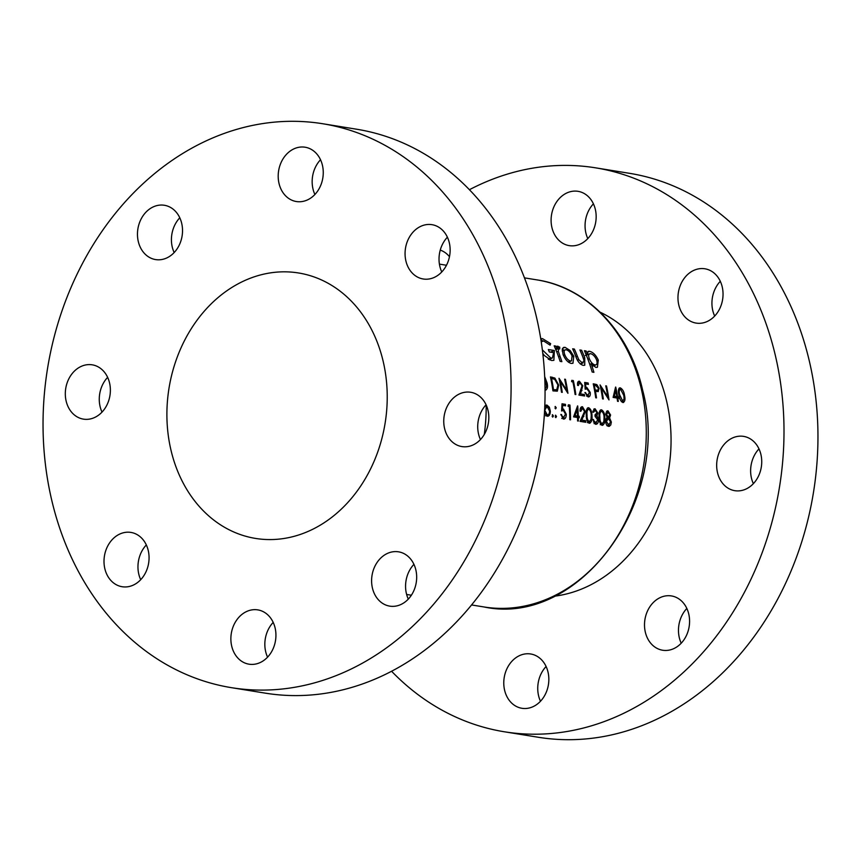 <?xml version="1.0" encoding="UTF-8"?>
<svg xmlns="http://www.w3.org/2000/svg" width="861" height="861" viewBox="0 0 861 861"><rect width="100%" height="100%" fill="white"/><g stroke="black" fill="none" stroke-linecap="round" stroke-linejoin="round"><path stroke-width="1.29" d="M720.291 281.299A27.509 22.397 -80.8 0 0 712.736 310.39A27.509 22.397 -80.8 0 0 714.673 316.062M678.769 304.902A27.509 22.397 -80.8 0 0 696.118 323.09A27.509 22.397 -80.8 0 0 722.239 286.971A27.509 22.397 -80.8 0 0 704.89 268.783A27.509 22.397 -80.8 0 0 678.769 304.902M758.982 448.893A27.509 22.397 -80.8 0 0 751.427 477.984A27.509 22.397 -80.8 0 0 753.364 483.656M717.471 472.495A27.509 22.397 -80.8 0 0 734.81 490.684A27.509 22.397 -80.8 0 0 760.93 454.565A27.509 22.397 -80.8 0 0 743.581 436.376A27.509 22.397 -80.8 0 0 717.471 472.495M686.83 608.447A27.509 22.397 -80.8 0 0 679.275 637.538A27.509 22.397 -80.8 0 0 681.212 643.21M645.309 632.049A27.509 22.397 -80.8 0 0 662.658 650.238A27.509 22.397 -80.8 0 0 688.778 614.119A27.509 22.397 -80.8 0 0 671.429 595.93A27.509 22.397 -80.8 0 0 645.309 632.049M546.1 666.5A27.509 22.397 -80.8 0 0 538.545 695.591A27.509 22.397 -80.8 0 0 540.482 701.263M504.578 690.102A27.509 22.397 -80.8 0 0 521.927 708.291A27.509 22.397 -80.8 0 0 548.037 672.172A27.509 22.397 -80.8 0 0 530.699 653.983A27.509 22.397 -80.8 0 0 504.578 690.102M593.423 203.831A27.509 22.397 -80.8 0 0 585.867 232.933A27.509 22.397 -80.8 0 0 587.805 238.605M551.901 227.444A27.509 22.397 -80.8 0 0 569.239 245.633A27.509 22.397 -80.8 0 0 595.36 209.514A27.509 22.397 -80.8 0 0 578.022 191.325A27.509 22.397 -80.8 0 0 551.901 227.444M554.28 596.21A147.791 120.314 -80.8 0 0 666.737 401.646A147.791 120.314 -80.8 0 0 600.171 312.209M391.594 671.279A285.637 232.535 -80.8 0 0 504.406 731.785A285.637 232.535 -80.8 0 0 775.643 356.723A285.637 232.535 -80.8 0 0 595.543 167.83A285.637 232.535 -80.8 0 0 469.406 189.721M504.406 731.785L538.362 737.274A285.637 232.535 -80.8 0 0 809.598 362.212A285.637 232.535 -80.8 0 0 629.499 173.319L595.543 167.83M138.266 241.392A27.509 22.397 -80.8 0 0 155.604 259.581A27.509 22.397 -80.8 0 0 181.725 223.462A27.509 22.397 -80.8 0 0 164.386 205.273A27.509 22.397 -80.8 0 0 138.266 241.392M179.788 217.79A27.509 22.397 -80.8 0 0 172.222 246.881A27.509 22.397 -80.8 0 0 174.17 252.553M66.114 400.946A27.509 22.397 -80.8 0 0 83.452 419.135A27.509 22.397 -80.8 0 0 109.573 383.016A27.509 22.397 -80.8 0 0 92.235 364.827A27.509 22.397 -80.8 0 0 66.114 400.946M107.636 377.344A27.509 22.397 -80.8 0 0 100.07 406.435A27.509 22.397 -80.8 0 0 102.018 412.107M104.805 568.54A27.509 22.397 -80.8 0 0 122.144 586.728A27.509 22.397 -80.8 0 0 148.264 550.61A27.509 22.397 -80.8 0 0 130.926 532.421A27.509 22.397 -80.8 0 0 104.805 568.54M146.327 544.938A27.509 22.397 -80.8 0 0 138.761 574.029A27.509 22.397 -80.8 0 0 140.709 579.701M231.674 645.998A27.509 22.397 -80.8 0 0 249.023 664.186A27.509 22.397 -80.8 0 0 275.133 628.067A27.509 22.397 -80.8 0 0 257.794 609.879A27.509 22.397 -80.8 0 0 231.674 645.998M273.195 622.395A27.509 22.397 -80.8 0 0 265.64 651.486A27.509 22.397 -80.8 0 0 267.577 657.169M372.404 587.945A27.509 22.397 -80.8 0 0 389.753 606.133A27.509 22.397 -80.8 0 0 415.874 570.025A27.509 22.397 -80.8 0 0 398.525 551.826A27.509 22.397 -80.8 0 0 372.404 587.945M413.926 564.342A27.509 22.397 -80.8 0 0 406.37 593.433A27.509 22.397 -80.8 0 0 408.308 599.116M444.556 428.391A27.509 22.397 -80.8 0 0 461.905 446.579A27.509 22.397 -80.8 0 0 488.026 410.46A27.509 22.397 -80.8 0 0 470.676 392.272A27.509 22.397 -80.8 0 0 444.556 428.391M486.078 404.788A27.509 22.397 -80.8 0 0 478.522 433.879A27.509 22.397 -80.8 0 0 480.46 439.562M405.865 260.797A27.509 22.397 -80.8 0 0 423.214 278.986A27.509 22.397 -80.8 0 0 449.334 242.867A27.509 22.397 -80.8 0 0 431.985 224.678A27.509 22.397 -80.8 0 0 405.865 260.797M447.386 237.195A27.509 22.397 -80.8 0 0 439.831 266.286A27.509 22.397 -80.8 0 0 441.768 271.958M278.996 183.339A27.509 22.397 -80.8 0 0 296.335 201.528A27.509 22.397 -80.8 0 0 322.455 165.409A27.509 22.397 -80.8 0 0 305.117 147.22A27.509 22.397 -80.8 0 0 278.996 183.339M320.518 159.737A27.509 22.397 -80.8 0 0 312.963 188.828A27.509 22.397 -80.8 0 0 314.9 194.5M170.833 449.528A134.456 109.465 -80.8 0 0 255.62 538.437A134.456 109.465 -80.8 0 0 383.296 361.889A134.456 109.465 -80.8 0 0 298.519 272.969A134.456 109.465 -80.8 0 0 170.833 449.528M231.501 687.681L265.457 693.17A285.637 232.535 -80.8 0 0 536.694 318.107A285.637 232.535 -80.8 0 0 356.594 129.215L322.638 123.726A285.637 232.535 -80.8 0 0 51.402 498.788A285.637 232.535 -80.8 0 0 231.501 687.681A285.637 232.535 -80.8 0 0 502.727 312.618A285.637 232.535 -80.8 0 0 322.638 123.726M565.042 347.327L563.514 347.435L562.255 349.232L563.062 354.484C565.182 359.5 567.905 362.481 571.209 363.417L572.952 363.288L573.781 356.206L570.122 350.492L565.042 347.327L562.545 348.361M584.415 350.707A165.667 134.876 99.2 0 1 592.174 372.038L593.907 372.318A165.667 134.876 -80.8 0 0 591.173 363.772L595.801 367.389L597.405 367.27L598.287 360.092C595.963 355.13 593.057 352.192 589.591 351.299L588.117 351.396L587.32 353.71A165.667 134.876 -80.8 0 0 586.147 350.987L584.415 350.707M556.744 346.692L557.971 346.187L556.841 348.264A165.667 134.876 -80.8 0 0 555.905 346.1L554.172 345.821A165.667 134.876 99.2 0 1 560.145 361.372L561.867 361.652A165.667 134.876 -80.8 0 0 560.005 356.271L558.272 351.245L558.789 348.522L559.736 348.92L559.736 347.134L557.25 346.24M555.819 349.663L558.789 348.522M541.235 341.817L543.592 340.956L550.104 345.153L550.631 343.647L542.505 338.631L541.009 338.599M542.796 353.419L544.378 355.55L551.557 360.501L553.871 360.339L554.398 350.535L548.349 349.555A165.667 134.876 99.2 0 1 549.296 351.966L553.612 352.666L552.428 357.95L550.836 358.058L542.452 349.975M572.662 348.802A165.667 134.876 99.2 0 1 575.708 356.174C577.376 361.243 579.851 364.3 583.134 365.344L584.748 365.236L584.748 357.767A165.667 134.876 -80.8 0 0 581.649 350.255L579.927 349.975A165.667 134.876 99.2 0 1 582.875 357.121L584.038 360.673L582.327 362.89L578.807 359.694L577.354 356.228A165.667 134.876 -80.8 0 0 574.395 349.082L572.662 348.802M580.389 364.02L583.284 362.825L580.131 363.794M615.583 387.084L613.107 397.405L617.068 398.051A165.667 134.876 99.2 0 1 617.552 401.312L618.295 401.43A165.667 134.876 -80.8 0 0 617.811 398.169L618.779 398.331A165.667 134.876 -80.8 0 0 618.542 396.889L617.585 396.727A165.667 134.876 -80.8 0 0 615.733 387.106L615.583 387.084M585.2 389.226L586.901 388.806L589.451 392.218L587.891 395.457L584.92 392.498L588.052 396.899C589.85 396.953 590.56 395.457 590.215 392.39L586.772 387.396L585.846 387.515L585.566 383.941L588.407 384.393A165.667 134.876 -80.8 0 0 588.106 382.984L584.684 382.435L585.189 389.183M588.052 396.899L588.999 396.813M586.707 396.146L588.526 395.393L586.567 395.995M571.801 380.347L571.607 381.681L572.899 381.886A165.667 134.876 99.2 0 1 575.083 394.446L575.826 394.564A165.667 134.876 -80.8 0 0 573.34 380.594L571.801 380.347M544.475 412.936L547.262 416.25C549.221 416.24 550.244 414.539 550.33 411.16L549.34 407.188L546.929 405.047L545.928 405.144M545.11 405.8L546.929 405.047L544.701 406.446M547.262 416.25L548.296 416.143M555.087 406.586L555.603 408.878L556.238 407.759L555.27 406.457M546.132 389.936L545.4 390.011C547.424 389.409 547.994 387.095 547.112 383.08L544.69 376.644M561.501 392.25L562.244 392.368A165.667 134.876 -80.8 0 0 560.371 381.369L567.916 393.294A165.667 134.876 -80.8 0 0 565.429 379.314L564.676 379.195A165.667 134.876 99.2 0 1 566.721 390.162L559.004 378.28A165.667 134.876 99.2 0 1 561.501 392.25M561.598 410.966L563.395 410.514L565.526 414.098L563.481 417.531L560.855 414.442L563.449 419.059C565.29 419.07 566.226 417.477 566.28 414.27L563.46 409.029L562.491 409.147L562.707 405.37L565.548 405.832A165.667 134.876 -80.8 0 0 565.44 404.336L562.018 403.787L561.598 410.934M563.449 419.059L564.429 418.963M561.727 418.457L564.138 417.467L562.05 418.123M577.559 405.929L573.587 416.875L577.548 417.52A165.667 134.876 99.2 0 1 577.591 420.964L578.334 421.083A165.667 134.876 -80.8 0 0 578.301 417.639L579.259 417.789A165.667 134.876 -80.8 0 0 579.227 416.272L578.258 416.111A165.667 134.876 -80.8 0 0 577.709 405.961L577.559 405.929M589.258 423.225C591.421 422.547 592.336 420.093 591.97 415.885C591.991 411.784 590.883 409.061 588.633 407.716C586.61 408.383 585.835 410.805 586.309 414.97C586.169 419.07 587.159 421.825 589.258 423.225L590.011 423.149M587.267 408.286L587.902 407.802M602.097 425.302C604.261 424.613 605.165 422.17 604.809 417.962C604.831 413.861 603.712 411.138 601.462 409.793C599.45 410.46 598.675 412.882 599.138 417.047C599.008 421.147 599.999 423.903 602.097 425.302L602.851 425.226M600.106 410.353L600.741 409.868M606.467 411.461L607.974 410.848L605.789 414.195L607.166 417.499L605.66 421.287C605.896 424.247 606.854 425.937 608.544 426.346L610.75 425.065L611.332 422.084L609.577 417.886L610.6 415.013L607.974 410.848L607.145 410.934M608.544 426.346L609.61 426.249M595.672 424.269C597.416 424.333 598.363 422.88 598.492 419.92L596.953 415.798L597.771 412.946L595.059 408.76L592.842 412.096L593.595 412.215L595.188 410.256L597.017 412.817L595.005 414.873A165.667 134.876 99.2 0 1 595.08 416.38L597.749 419.92L595.672 422.729L592.831 419.415L595.672 424.269L596.641 424.172M592.981 410.977L595.188 410.256M593.659 409.341L594.284 408.846M594.068 423.655L596.49 422.654L594.187 423.343M595.026 415.174L595.995 414.776L595.005 414.873M580.927 407.361L582.466 406.726C580.82 406.736 580.013 408.211 580.066 411.149L580.82 411.267L582.542 408.211L584.544 411.461L580.045 421.363L585.717 422.277A165.667 134.876 -80.8 0 0 585.706 420.738L581.821 420.114L585.286 411.472L582.466 406.726L581.584 406.822M580.228 408.964L582.542 408.211M568.389 404.821L568.012 406.231L569.293 406.435A165.667 134.876 99.2 0 1 569.778 419.694L570.531 419.824A165.667 134.876 -80.8 0 0 569.928 405.068L568.389 404.821M555.399 415.314L555.819 417.639L556.507 416.498L555.582 415.163M552.934 390.872L557.325 391.174L558.703 385.115L554.893 378.097L550.448 376.903A165.667 134.876 99.2 0 1 552.934 390.872M552.288 414.808L552.719 417.133L553.408 416.003L552.482 414.668M577.989 381.821L579.41 381.24C577.806 381.219 577.214 382.607 577.634 385.405L578.388 385.524L579.679 382.639L582.058 385.739L578.936 395.07L584.608 395.985A165.667 134.876 -80.8 0 0 584.393 394.532L580.508 393.907L582.779 385.75L579.41 381.24L578.56 381.326M577.505 383.339L579.679 382.639M598.137 391.615L599.138 388.354L596.824 384.587L593.24 383.812A165.667 134.876 99.2 0 1 595.726 397.782L596.479 397.9A165.667 134.876 -80.8 0 0 595.457 391.4L598.32 391.551M622.847 402.517C624.871 401.926 625.452 399.612 624.559 395.597C624.031 391.669 622.589 389.086 620.232 387.837C618.349 388.419 617.907 390.7 618.898 394.672C619.317 398.6 620.63 401.215 622.847 402.517L623.579 402.453M618.973 388.354L619.533 387.902M602.571 398.891L603.324 399.009A165.667 134.876 -80.8 0 0 601.452 388.01L608.996 399.924A165.667 134.876 -80.8 0 0 606.499 385.954L605.757 385.836A165.667 134.876 99.2 0 1 607.801 396.792L600.085 384.921A165.667 134.876 99.2 0 1 602.571 398.891M449.474 256.696A27.509 22.397 -80.8 0 0 440.251 250.11M609.846 415.325L610.6 415.013M606.51 418.145L605.972 419.318M608.027 418.532L609.577 417.886M610.578 422.385L611.332 422.084M608.523 425.076L608.361 426.044L610.75 425.065M608.038 412.333L609.846 414.841L608.35 417.025L606.531 414.335L608.038 412.333L605.843 413.032M606.779 417.833L608.899 416.961L607.123 417.531M605.832 414.625L606.531 414.335M608.436 418.543L610.578 421.987L608.544 424.817L606.413 421.449L608.436 418.543L605.896 419.35M606.93 425.732L609.351 424.742L606.994 425.452M605.692 421.75L606.413 421.449M604.078 418.263L604.809 417.962M601.796 424.053L601.581 425.13M599.891 417.154C599.504 413.883 600.074 411.924 601.602 411.289C603.292 412.473 604.11 414.658 604.067 417.833L603.862 421.503L602.108 423.773C600.494 422.568 599.762 420.362 599.891 417.154L599.159 417.456M599.364 412.064L601.602 411.289M600.214 424.71L602.614 423.72L600.73 424.344M597.017 413.248L597.771 412.946M595.36 416.455L596.953 415.798M597.028 417.574L597.911 417.208M597.749 420.222L598.492 419.92M595.64 423.009L595.371 424.193M592.885 419.824L593.584 419.533M593.444 422.041L594.273 421.696M591.238 416.186L591.97 415.885M588.967 421.976L588.741 423.052M587.051 415.088C586.664 411.806 587.234 409.847 588.773 409.212C590.452 410.396 591.27 412.58 591.227 415.755L591.023 419.425L589.279 421.696C587.665 420.491 586.922 418.285 587.051 415.088L586.319 415.389M586.524 409.987L588.773 409.212M587.374 422.633L589.774 421.642L587.891 422.267M584.554 411.773L585.286 411.472M580.422 420.685L581.821 420.114M580.11 421.244L583.252 421.75L585.706 420.738M575.622 417.208L578.258 416.111M576.579 417.359L579.227 416.272M577.559 417.94L578.301 417.639M577.505 415.992L575.019 415.594L577.225 409.599A165.667 134.876 99.2 0 1 577.505 415.992L574.868 417.079M573.91 416.046L575.019 415.594M576.138 410.051L577.225 409.599M568.12 405.811L569.928 405.068M562.868 405.402L565.44 404.336M561.932 405.692L562.707 405.37M561.706 409.481L562.491 409.147M561.684 409.761L563.46 409.029M565.526 414.582L566.28 414.27M563.395 417.768L563.137 418.973M560.898 414.851L561.598 414.561M555.248 417.015L556.507 416.498M566.064 390.431L566.721 390.162M564.762 379.593L565.429 379.314M559.704 381.638L560.371 381.369M553.257 378.765L554.893 378.097M558.014 385.394L558.703 385.115M553.483 389.538A165.667 134.876 -80.8 0 0 551.503 378.431L554.732 379.324L557.95 384.985L556.766 389.721L552.794 389.818M550.836 378.711L551.503 378.431M553.688 390.991L556.766 389.721M546.434 383.36L547.112 383.08M544.755 378.13L546.649 386.428L545.045 388.785M540.837 339.309L542.505 338.631M540.945 339.955L542.893 340.913M549.124 344.26L550.631 343.647M548.209 359.145L550.836 358.058M550.47 352.149L554.398 350.535M550.244 358.854L549.996 360.07M554.549 346.66L555.905 346.1M555.474 348.834L556.841 348.264M555.765 348.705L559.736 347.134M555.808 348.748L555.7 349.383M556.712 351.891L558.272 351.245M584.78 351.546L586.147 350.987M585.943 354.28L587.32 353.71M587.288 352.246L589.591 351.299M587.245 353.333L588.515 354.183M596.845 360.684L598.287 360.092M589.753 364.364L591.173 363.772M590.592 353.667C592.981 354.312 594.973 356.368 596.565 359.833C597.62 363.234 597.071 364.935 594.929 364.935C592.637 364.246 590.764 362.18 589.333 358.714C588.128 355.335 588.547 353.645 590.592 353.667L585.329 355.496M593.046 366.043L595.952 364.849L592.777 365.817M587.923 359.295L589.333 358.714M573.039 349.641L574.395 349.082M577.483 360.242L578.807 359.694M580.292 350.814L581.649 350.255M583.338 358.348L584.748 357.767M562.276 349.168L564.02 350.223M568.658 351.094L570.122 350.492M572.339 356.798L573.781 356.206M568.992 361.911L568.917 362.481M566.064 349.695C568.486 350.384 570.477 352.461 572.059 355.948L571.51 360.867L570.38 360.963C568.109 360.275 566.247 358.219 564.794 354.775C563.621 351.417 564.052 349.727 566.064 349.695L562.179 350.987M568.12 361.889L570.38 360.963M563.417 355.345L564.794 354.775M555.011 408.275L556.238 407.759M552.149 416.52L553.408 416.003M548.522 407.522L549.34 407.188M549.576 411.461L550.33 411.16M547.295 415.12L546.972 416.186M546.993 406.36L549.576 411.041C549.522 413.603 548.748 414.894 547.252 414.905L544.765 410.266L546.993 406.36L544.765 407.059M545.605 415.82L548.026 414.819L545.852 415.486M571.672 381.283L573.34 380.594M582.101 386.029L582.779 385.75M579.216 394.446L580.508 393.907M581.928 395.554L584.393 394.532M585.728 383.963L588.106 382.984M584.845 384.232L585.566 383.941M585.114 387.816L585.846 387.515M585.125 388.074L586.772 387.396M589.516 392.681L590.215 392.39M585.017 392.896L585.663 392.627M594.79 385.427L596.824 384.587M598.449 388.634L599.138 388.354M594.779 391.68L595.457 391.4M594.284 385.351L595.812 385.599L598.395 388.236L597.868 390.216L595.199 389.968A165.667 134.876 -80.8 0 0 594.284 385.351L593.627 385.62M594.671 391.066L596.662 390.237M594.52 390.248L595.199 389.968M623.881 395.877L624.559 395.597M619.64 394.79C618.844 391.658 619.145 389.807 620.566 389.247L623.816 395.468L624.096 398.944L622.675 401.075L619.64 394.79L618.962 395.07M618.467 389.968L620.566 389.247M621.491 401.71L623.149 401.022L621.384 401.603M615.131 397.739L617.585 396.727M616.099 397.89L618.542 396.889M617.133 398.449L617.811 398.169M616.831 396.609L614.345 396.2L615.733 390.55A165.667 134.876 99.2 0 1 616.831 396.609L614.388 397.621M613.312 396.63L614.345 396.2M614.722 390.969L615.733 390.55M607.134 397.072L607.801 396.792M605.843 386.234L606.499 385.954M600.784 388.279L601.452 388.01M641.434 389.452A165.667 134.876 -80.8 0 0 536.984 279.89C587.363 287.391 629.822 332.131 642.607 390.087C672.269 499.283 580.056 627.346 484.119 606.983A165.667 134.876 -80.8 0 0 641.434 389.452M486.185 405.004A165.667 134.876 99.2 0 1 484.28 434.461M582.445 417.047L583.833 416.476M550.642 377.785L552.138 377.172M552.87 390.345L554.441 389.689M558.585 356.863L560.005 356.271M575.955 356.798L577.354 356.228M580.723 391.012L582.004 390.485M593.423 384.673L594.876 384.081M536.984 279.89L524.457 277.866M446.482 265.263L439.411 264.123M484.119 606.983L471.602 604.96M411.375 595.231L406.629 594.456M542.118 341.085L541.182 341.473M552.428 357.95L548.737 359.467M571.478 360.877L568.432 362.137M597.868 390.216L594.747 391.507"/></g></svg>
